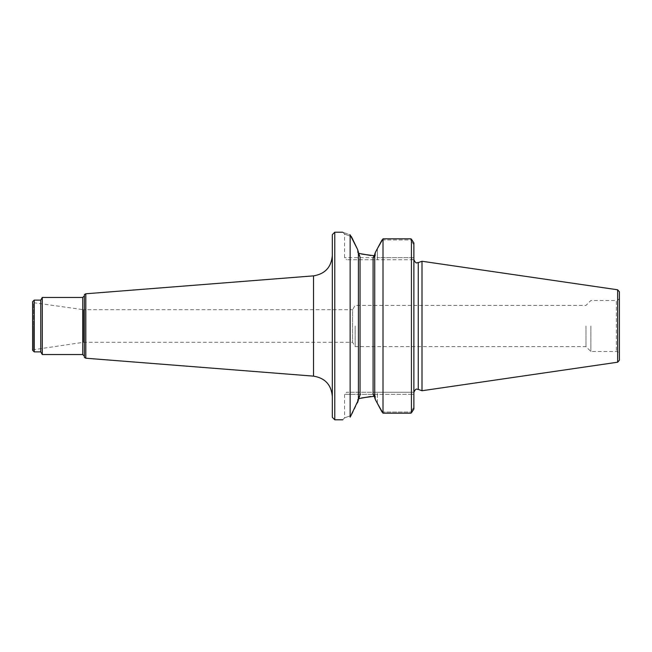<?xml version="1.0" encoding="UTF-8"?>
<svg xmlns="http://www.w3.org/2000/svg" width="652" height="652" viewBox="0 0 652 652"><rect width="100%" height="100%" fill="white"/><g stroke="black" fill="none" stroke-linecap="round" stroke-linejoin="round"><path stroke-width="0.49" stroke-dasharray="3.26 2.44" d="M590.859 326L590.859 351.485L590.859 326M585.977 326L585.977 346.603L585.977 326M619.4 326L619.4 354.541L619.4 326M619.4 360.189L619.4 291.811M421.999 390.744L421.999 261.256M355.153 326L355.153 346.603L355.153 326M413.873 259.732L413.873 394.305L413.873 257.695L413.873 259.732L377.378 259.732L413.873 259.732M413.873 257.695L413.873 242.968L413.873 257.695L411.428 257.695L411.428 241.012L411.428 257.695L377.378 257.695L413.873 257.695M413.873 409.032L413.873 242.968M374.729 397.459L374.729 254.166L374.729 397.459L373.099 394.199L375.405 396.212L375.405 399.668L375.405 396.212L373.099 394.199L373.099 392.268M358.421 399.88L358.421 252.12M374.729 254.166L374.729 397.834M382.023 239.969L410.947 239.969L411.428 241.012L410.947 239.969L382.023 239.969L383.009 238.803L410.947 238.803L410.947 239.969L410.947 238.803M375.405 252.332L375.405 255.788L375.405 252.332L377.378 248.632L377.378 257.695L344.558 257.695L377.378 257.695L377.378 259.732L346.595 259.732L377.378 259.732L377.378 248.632M357.606 249.496L357.606 253.082L357.606 249.496M351.395 236.603C342.153 233.229 342.153 233.229 351.395 236.603C342.153 233.229 342.153 233.229 351.395 236.603L350.14 234.834C340.295 231.411 340.295 231.411 350.14 234.834L350.14 417.166L351.395 415.397C342.153 418.771 342.153 418.771 351.395 415.397C342.153 418.771 342.153 418.771 351.395 415.397L357.606 402.504L357.606 398.918L357.606 402.504M374.729 254.541L373.099 257.801L375.405 255.788L373.099 257.801L373.099 259.732M358.421 399.505L360.051 394.957L360.051 257.043L357.606 253.082L360.051 257.043L358.421 252.495M413.873 244.761L411.428 241.012L413.873 244.761M382.023 412.031L410.947 412.031L411.428 410.988L411.428 394.305L411.428 410.988L410.947 412.031L382.023 412.031L383.009 413.197L410.947 413.197L410.947 412.031L410.947 413.197M377.378 403.368L377.378 394.305L411.428 394.305L412.276 392.268L377.378 392.268L413.873 392.268L412.276 392.268L411.428 394.305L377.378 394.305L377.378 403.368L375.405 399.668M360.051 394.957L357.606 398.918L360.051 394.957M411.428 410.988L413.873 407.239L411.428 410.988M412.276 259.732L411.428 257.695L412.276 259.732M377.378 392.268L346.595 392.268L377.378 392.268L377.378 394.305L344.558 394.305L377.378 394.305L377.378 392.268M332.324 326L332.324 396.465L332.324 326M332.324 417.345L332.324 234.655M334.769 419.79L334.769 232.21M411.428 412.797L411.428 239.202M383.009 413.197L383.009 238.803M85.803 358.217L85.803 293.783M42.282 354.541L42.282 297.459M619.4 297.459C619.221 299.317 618.202 300.336 616.344 300.515L616.344 351.485L616.344 300.515L590.859 300.515L585.977 305.397L355.153 305.397L352.577 309.692L352.577 342.308L352.577 309.692L83.464 309.692L83.464 342.308L83.464 309.692L33.594 302.683L33.594 326L33.594 302.683L32.6 302.145L32.6 326M40.758 351.893L40.758 300.107M84.385 342.308L84.385 309.692M84.385 357.402L84.385 294.598M617.656 362.21L617.656 289.79M418.258 389.383L418.258 262.617M373.099 305.397L373.099 346.603M411.428 394.305L413.873 394.305L411.428 394.305M313.53 376.139L313.53 275.861M34.23 351.893L34.23 300.107M82.755 354.541L82.755 297.459M33.594 326L33.594 349.317L33.594 326M32.6 349.855L83.464 342.308L352.577 342.308L355.153 346.603L585.977 346.603L590.859 351.485L616.344 351.485C618.202 351.664 619.221 352.683 619.4 354.541M342.716 232.21L344.558 234.044L344.558 257.695L346.595 259.732M342.716 419.79L344.558 417.956L344.558 394.305L346.595 392.268"/><path stroke-width="0.98" d="M617.656 289.79L619.4 291.811L619.4 360.189L617.656 362.21L421.999 390.744L421.999 261.256L617.656 289.79L617.656 362.21M413.873 242.968L411.428 239.202L413.873 242.968L413.873 409.032L411.428 412.797L413.873 409.032M374.729 397.834L375.405 399.668L374.729 397.834L374.729 254.166L375.405 252.332L374.729 254.166M358.421 252.12L357.606 249.496L358.421 252.12L358.421 399.88L350.14 417.166C340.295 420.589 340.295 420.589 350.14 417.166C340.295 420.589 340.295 420.589 350.14 417.166L350.14 234.834C340.295 231.411 340.295 231.411 350.14 234.834L357.606 249.496L351.395 236.603M382.023 239.969L377.378 248.632L383.009 238.803L410.947 238.803M377.378 248.632L375.405 252.332M358.535 253.335L370.801 255.502M374.46 255.755L361.558 254.052M374.729 397.459L373.099 394.199L373.099 257.801L374.729 254.541M358.421 252.495L360.051 257.043L360.051 394.957L358.421 399.505M382.023 412.031L377.378 403.368L383.009 413.197L410.947 413.197M358.535 398.665L370.752 396.498M374.46 396.245L361.591 397.94M375.405 399.668L377.378 403.368M358.421 399.88L357.606 402.504M383.009 238.803L383.009 413.197M411.428 239.202L411.428 412.797M334.769 419.79L334.769 232.21L332.324 234.655L332.324 417.345L334.769 419.79L342.716 419.79M313.53 376.139L313.53 275.861L85.803 293.783L85.803 358.217L313.53 376.139C325.063 378.046 331.322 384.819 332.324 396.465M32.6 302.145L32.6 350.263L34.23 351.893L34.23 300.107L40.758 300.107L42.282 297.459L42.282 354.541L82.755 354.541L84.385 356.179L84.385 342.308M32.6 326L32.6 350.263M40.758 300.107L40.758 351.893L42.282 354.541M84.385 309.692L84.385 356.179M85.803 293.783L84.385 294.598L84.385 357.402L85.803 358.217M421.999 261.256L418.258 262.617L418.258 389.383L421.999 390.744M373.099 259.732L373.099 305.397M373.099 346.603L373.099 392.268M42.282 297.459L82.755 297.459L82.755 354.541M418.258 389.383C417.109 389.749 416.115 387.215 413.873 392.447M418.258 262.617C417.109 262.251 416.115 264.785 413.873 259.553M334.769 232.21L342.716 232.21M34.23 300.107L32.6 301.737M34.23 351.893L40.758 351.893M82.755 297.459L84.385 295.821M313.53 275.861C325.063 273.954 331.322 267.181 332.324 255.535"/></g></svg>
